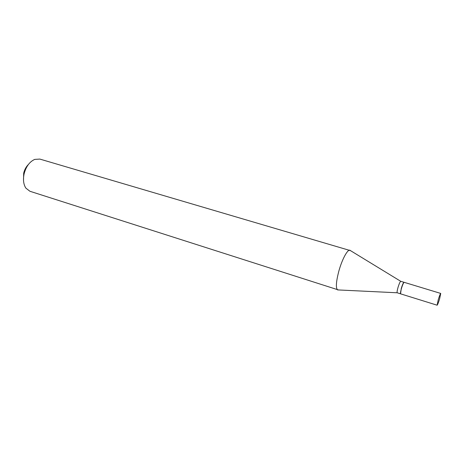 <?xml version="1.0" encoding="UTF-8"?>
<svg xmlns="http://www.w3.org/2000/svg" width="464" height="464" viewBox="0 0 464 464"><rect width="100%" height="100%" fill="white"/><g stroke="black" fill="none" stroke-linecap="round" stroke-linejoin="round"><path stroke-width="0.7" d="M439.617 298.851C438.422 302.725 437.587 304.842 437.117 305.202L438.231 299.79C439.431 295.893 440.266 293.77 440.73 293.428L439.617 298.851M437.117 305.202L400.641 293.863C400.287 293.463 400.554 291.67 401.441 288.475C402.624 284.658 403.535 282.611 404.185 282.332L440.73 293.428M400.565 293.799L401.273 288.422C402.236 285.244 403.077 283.226 403.784 282.385L404.086 282.344M400.473 293.805L397.201 292.778C396.906 292.245 397.178 290.458 398.019 287.425C399.139 283.782 400.043 281.741 400.734 281.3L404.011 282.28M23.513 180.38L23.681 173.176C24.551 169.627 26.123 166.733 28.391 164.488M338.465 289.948L29.951 191.278L25.903 188.164C23.49 184.457 22.893 179.667 24.122 173.785C26.088 166.477 29.632 161.675 34.748 159.39L39.846 159.082L350.535 250.659M337.728 289.971L337.566 289.907C335.64 288.016 336.081 281.7 338.888 270.953C341.997 259.683 347.356 249.603 349.769 250.189L349.943 250.224M397.201 292.778L337.566 289.907M400.734 281.3L349.769 250.189"/></g></svg>
